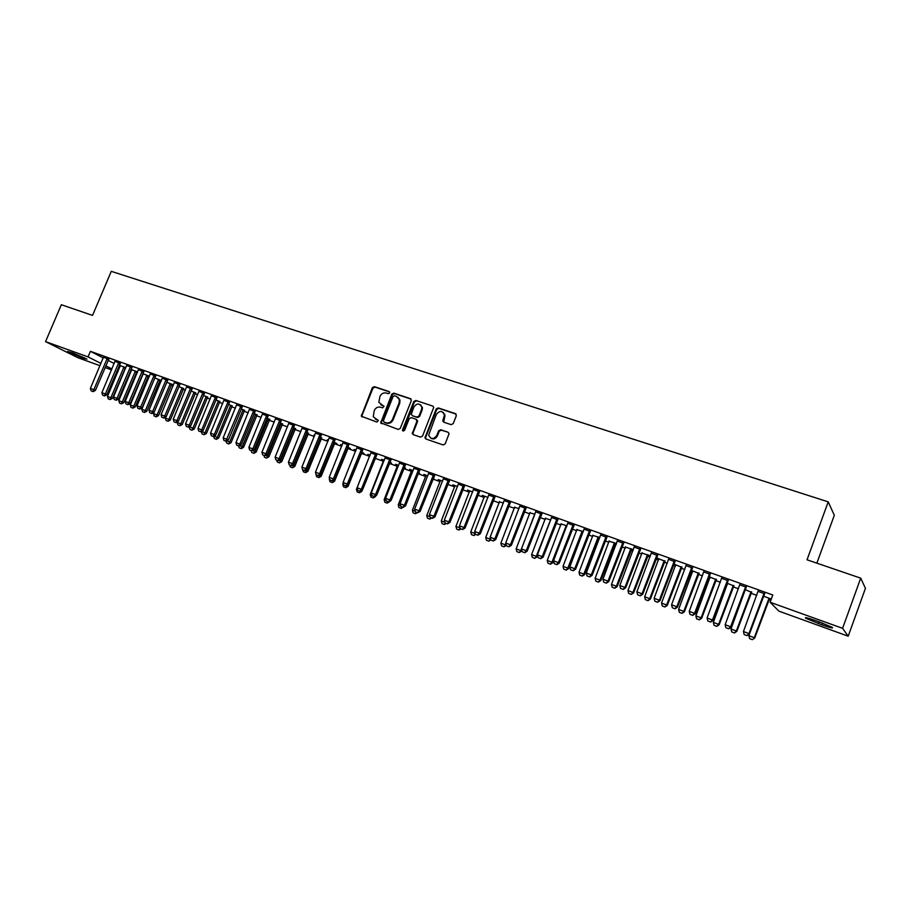 <?xml version="1.0" encoding="UTF-8"?>
<svg xmlns="http://www.w3.org/2000/svg" width="911" height="911" viewBox="0 0 911 911"><rect width="100%" height="100%" fill="white"/><g stroke="black" fill="none" stroke-linecap="round" stroke-linejoin="round"><path stroke-width="1.37" d="M389.692 392.96L389.134 391.571L374.33 386.64L372.337 387.699L361.348 416.236L376.903 422.078L378.338 420.518L373.237 416.691L374.25 410.576C375.708 407.718 377.849 406.591 380.673 407.217L382.597 407.877L384.043 406.363L378.851 402.332L379.933 396.433C381.39 393.575 383.531 392.447 386.355 393.062L388.28 393.7L389.692 392.96M451.116 424.663L453.211 423.604L456.331 415.701L455.477 413.651L438.237 407.912L436.175 408.982L424.959 437.838L425.904 439L443.099 444.944L445.183 443.885L449.089 433.625L448.121 432.258L440.73 429.741L438.646 430.801L436.779 435.526C433.534 439.592 430.846 439.466 428.694 435.162L436.312 414.437C439.762 410.28 442.473 410.508 444.431 415.12L442.757 420.859L443.725 422.169L451.116 424.663M770.125 602.262L842.595 628.328L848.187 636.197L778.871 611.133L770.125 602.262L772.79 594.985L90.417 351.327L88.048 356.907L100.962 363.421M99.994 365.698L77.777 357.659L45.55 341.625L61.344 304.73L92.535 315.4L111.279 271.341L828.213 501.87L807.032 559.798L860.713 578.155L842.595 628.328M45.55 341.625L88.048 356.907M411.305 400.692L410.497 398.676L393.803 393.131L391.787 394.178L380.73 422.841L398.221 429.434L400.248 428.386L411.305 400.692M415.837 400.464L432.805 406.101L433.75 407.342L422.533 436.073L420.472 437.132L413.207 434.615L412.296 433.556L416.885 421.269L416.065 419.242L411.271 417.614L409.233 418.673L404.552 430.402L402.503 430.447L402.56 429.707L413.799 401.523L415.837 400.464L432.805 406.101M816.848 563.157L834.317 515.273L828.213 501.87M746.143 587.128L739.778 584.851M751.461 592.287L745.016 589.588M710.09 574.226L703.782 571.971M708.838 577.005L710.068 577.449M716.217 579.647L708.974 576.663M674.857 561.631L668.617 559.4M673.684 564.216L675.666 565.105M681.758 567.291L673.753 564.034M640.433 549.322L634.25 547.112M650.408 555.983L642.027 553.045M648.074 555.209L650.386 556.04M606.783 537.285L600.656 535.099M616.531 543.514L609.14 541.248M615.13 543.389L616.405 543.856M573.884 525.522L567.804 523.347M583.325 531.614L576.959 529.701M541.703 514.009L535.679 511.857M550.836 519.965L545.473 518.416M510.228 502.758L504.261 500.617M519.076 508.577L514.658 507.359M479.425 491.746L473.515 489.628M487.989 497.429L482.261 495.379L484.481 496.541M449.282 480.962L443.418 478.867M457.573 486.531L452.756 484.8L454.942 485.939M419.777 470.406L413.958 468.334M427.806 475.849L423.854 474.437L426.018 475.565M433.283 478.173L433.921 478.4L433.329 478.047M390.876 460.078L385.114 458.017M398.665 465.407L395.545 464.291L397.674 465.407M404.085 467.707L405.497 468.208L404.188 467.434M362.589 449.954L356.873 447.916M370.117 455.17L367.816 454.338L369.912 455.443M334.861 440.047L329.201 438.02M348.241 447.677L350.359 448.44L347.626 447.107M342.172 445.149L340.634 444.602L342.058 445.411M307.713 430.334L302.088 428.329M321.515 438.089L320.194 437.269M314.785 435.333L313.988 435.048L314.728 435.458M281.089 420.814L275.521 418.821M295.323 428.694L293.319 427.635M255.012 411.487L249.477 409.517M269.633 419.481L266.98 418.195M229.435 402.343L223.947 400.385M244.444 410.451L241.164 408.937M204.349 393.381L198.917 391.434M219.733 401.58L215.839 399.861M179.763 384.579L174.365 382.643M195.489 392.892L191.014 390.956M155.633 375.958L150.292 374.011M171.689 384.351L173.477 384.989M166.667 382.221L173.489 384.966M131.958 367.486L126.663 365.562M148.345 375.981L149.393 376.357M142.776 373.658L149.438 376.243M108.739 359.185L103.478 357.26M119.284 365.368L120.263 365.869M119.33 365.254L125.855 367.691M90.417 351.327L103.285 357.921M108.09 360.38L114.205 363.512M119.034 365.983L120.081 366.518M130.546 370.515L131.389 370.811M136.365 372.599L137.197 372.895M147.878 376.733L149.062 377.154M159.505 380.9L161.042 381.458M171.234 385.114L173.136 385.797M183.065 389.361L185.354 390.181M195.022 393.654L197.687 394.611M207.082 397.993L210.134 399.086M219.266 402.366L222.705 403.596M231.553 406.773L235.414 408.162M243.966 411.237L248.236 412.763M256.503 415.735L261.184 417.409M269.155 420.278L274.268 422.112M281.932 424.868L287.477 426.849M294.845 429.491L300.835 431.643M307.872 434.171L314.318 436.483M321.025 438.897L327.937 441.38M334.326 443.668L341.693 446.322M347.74 448.485L355.597 451.309M361.303 453.359L369.638 456.354M375.15 458.324L383.451 461.308M389.373 463.437L397.412 466.318M403.732 468.596L411.51 471.386M418.251 473.8L425.744 476.499M432.919 479.072L440.138 481.657M447.745 484.39L454.68 486.884M462.731 489.776L469.37 492.156M477.888 495.208L484.219 497.486M493.193 500.708L499.217 502.872M508.668 506.265L514.385 508.315M524.326 511.88L529.712 513.815M540.143 517.562L545.199 519.384M556.131 523.313L560.857 525.009M572.313 529.109L576.686 530.692M588.665 534.985L592.697 536.431M598.379 538.481L599.347 538.822M605.2 540.918L608.867 542.239M614.583 544.288L616.041 544.812M621.928 546.93L625.231 548.115M630.97 550.176L632.929 550.882M638.839 553L641.765 554.047M647.527 556.12L650.021 557.008M655.954 559.138L658.494 560.06M664.278 562.133L667.296 563.214M673.252 565.355L675.404 566.13M681.212 568.213L684.776 569.489M690.766 571.641L692.508 572.267M698.338 574.363L702.461 575.843M708.473 577.995L709.794 578.474M715.659 580.58L720.35 582.266M726.386 584.429L727.297 584.76M733.184 586.866L738.457 588.768M750.903 593.232L756.768 595.338M768.827 599.666L770.808 600.383M136.832 371.847L137.527 372.098M130.933 369.593L131.662 369.957M131.002 369.433L137.595 371.939M120.298 363.318L115.014 361.394M159.96 380.149L161.384 380.65M154.665 377.917L161.406 380.582M143.744 371.699L138.415 369.764M183.532 388.598L178.784 386.571M167.635 380.251L162.272 378.304M207.549 397.219L203.369 395.385M191.993 388.951L186.584 387.016M232.032 405.999L228.445 404.37M216.829 397.834L211.386 395.829M256.982 414.938L254.01 413.537M242.155 406.898L236.655 404.928M282.421 424.07L280.087 422.886M267.982 416.133L262.436 414.141M308.362 433.374L306.688 432.429M294.333 425.551L288.741 423.547M334.815 442.86L336.922 443.611L333.847 442.165M328.404 440.218L327.243 439.797L328.324 440.412M321.219 435.162L315.57 433.146M356.076 450.136L354.151 449.442L355.95 450.433M361.804 452.539L363.945 453.302L361.553 452.095M348.651 444.978L342.957 442.94M384.317 460.26L381.607 459.292L383.725 460.397M389.726 462.549L391.502 463.187L389.84 462.241M376.664 454.988L370.925 452.938M413.161 470.6L409.631 469.336L411.772 470.463M418.604 472.911L419.629 473.276L418.684 472.707M405.247 465.214L399.462 463.152M442.609 481.156L438.225 479.585L440.4 480.723M434.456 475.656L428.614 473.572M472.707 491.951L467.423 490.061L469.643 491.211M464.28 486.326L458.381 484.219M503.441 502.974L499.49 501.915M494.741 497.224L488.797 495.094M534.871 514.237L529.974 512.859M525.875 508.361L519.885 506.209M566.995 525.749L561.13 524.03M557.703 519.737L551.656 517.573M599.837 537.536L592.959 535.44M598.926 537.581L599.711 537.866M590.248 531.375L584.133 529.189M633.373 549.709L625.493 547.112M631.505 549.265L633.304 549.914M623.511 543.275L617.351 541.066M656.432 557.874L658.755 559.047M664.825 561.222L656.444 557.828M657.548 555.437L651.331 553.216M691.13 570.65L692.77 571.243M698.896 573.44L691.255 570.309M692.371 567.895L686.097 565.651M726.762 583.427L727.559 583.723M733.742 585.932L726.887 583.086M728.014 580.637L721.683 578.371M769.396 598.721L771.184 599.37M763.361 596.158L771.31 599.005M764.5 593.687L758.1 591.398M819.49 621.974L832.21 627.337C833.838 628.658 830.376 627.816 821.813 624.821L805.791 618.273C804.128 616.952 807.556 617.783 816.062 620.744L819.49 621.974M860.713 578.155L865.45 588.312L848.187 636.197M117.724 372.109L116.619 371.711M111.529 369.866L105.061 367.532M81.751 357.693L67.539 351.487L72.732 352.899L86.978 359.116L83.744 358.41L81.751 357.693L82.161 356.725M105.778 365.858L111.916 368.944M116.745 371.392L117.804 371.927M236.564 404.894L223.172 437.861L228.399 439.967L226.065 441.243L223.924 440.423L226.065 441.243M249.352 409.472L235.972 442.621L241.21 444.739L238.648 445.912L239.16 447.802L241.267 448.611L239.16 447.802M380.866 404.791L381.527 405.088M383.941 406.124L382.176 405.52M375.264 419.026L375.844 419.276M378.224 420.29L376.494 419.698M389.635 391.981L374.979 387.095L372.986 388.143L362.02 415.393L362.225 417.01M411.134 399.132L394.44 393.575L392.425 394.634L381.413 422.089L381.629 423.706M394.497 395.773L393.085 396.513L383.406 420.666L383.964 422.078L386.002 422.772C388.849 423.421 391.013 422.305 392.47 419.413L399.098 402.867L399.371 399.633L396.536 396.456L394.497 395.773M397.948 397.253L399.997 400.077L399.724 403.3L393.108 419.834C391.65 422.715 389.487 423.843 386.64 423.194L384.613 422.488M416.68 419.664L417.5 421.702L413.013 432.987L413.241 434.627M416.452 400.908L414.414 401.967L403.266 431.176M421.542 409.563L421.839 407.228C419.698 403.061 417.044 402.992 413.879 407.001L411.225 414.391L412.751 415.883L416.931 417.079L418.98 416.02L421.542 409.563L422.157 410.007L422.453 407.661L420.631 404.894M422.157 410.007L419.595 416.452L417.545 417.5L412.751 415.883M443.167 412.353L445.012 415.553L443.668 422.157M430.664 438.111C433.408 439.671 435.64 438.954 437.371 435.936L436.779 435.526M448.121 432.258L441.323 430.151L439.239 431.222L437.371 435.936M456.138 414.118L438.829 408.356L436.768 409.426L425.676 437.36L425.915 439.011M120.309 365.607L107.464 396.444L110.857 397.72L123.998 366.928M109.889 399.474L108.193 398.836L110.14 399.587L110.857 397.72L112.36 398.426L125.581 367.543M107.464 396.444L108.193 398.836M110.14 399.587L112.36 398.426M91.123 390.865L93.104 391.628L91.123 390.865L90.383 388.428L103.524 356.987M107.259 358.319L93.822 389.703L95.382 390.443L93.104 391.628M108.899 358.968L95.382 390.443M90.383 388.428L93.822 389.703L92.842 391.502M131.696 369.684L118.817 400.681L122.245 401.967L135.42 371.028M121.254 403.721L119.546 403.083L121.505 403.835L122.245 401.967L123.737 402.662L136.992 371.631M118.817 400.681L119.546 403.083M121.505 403.835L123.737 402.662M143.186 373.806L130.284 404.962L133.746 406.249L146.944 375.161M132.733 408.014L131.002 407.365L132.983 408.128L133.746 406.249L135.215 406.944L148.504 375.753M130.284 404.962L131.002 407.365M132.983 408.128L135.215 406.944M102.624 395.158L104.617 395.921L102.624 395.158L101.884 392.709L115.059 361.109M118.829 362.453L105.357 393.996L106.906 394.725L104.617 395.921M120.468 363.09L106.906 394.725M101.884 392.709L105.357 393.996L104.366 395.807M114.239 399.485L116.244 400.259L114.239 399.485L113.499 397.025L126.709 365.277M130.512 366.632L117.007 398.335L118.532 399.064L116.244 400.259M132.129 367.258L118.532 399.064M113.499 397.025L117.007 398.335L115.993 400.145M154.79 377.963L141.854 409.278L145.339 410.576L158.582 379.329M144.325 412.341L142.571 411.692L144.564 412.455L145.339 410.576L146.796 411.271L160.131 379.921M141.854 409.278L142.571 411.692M144.564 412.455L146.796 411.271M154.073 412.319L153.526 413.628L157.056 414.938L170.334 383.542M156.02 416.714L154.255 416.054L156.259 416.828L157.056 414.938L158.503 415.632L171.872 384.123M153.526 413.628L154.255 416.054M156.259 416.828L158.503 415.632M125.969 403.869L127.984 404.643L125.969 403.869L125.217 401.398L138.461 369.479M142.31 370.845L128.758 402.708L130.273 403.436L127.984 404.643M143.915 371.472L130.273 403.436M125.217 401.398L128.758 402.708L127.734 404.53M137.8 408.276L139.838 409.062L137.8 408.276L137.049 405.794L150.326 373.715M154.21 375.104L140.624 407.126L142.127 407.843L139.838 409.062M155.815 375.719L142.127 407.843M137.049 405.794L140.624 407.126L139.588 408.948M165.722 417.044L165.312 418.024L168.877 419.356L182.189 387.79M167.818 421.133L166.041 420.461L168.057 421.246L168.877 419.356L170.3 420.039L183.715 388.371M165.312 418.024L166.041 420.461M168.057 421.246L170.3 420.039M149.746 412.74L151.795 413.526L149.746 412.74L149.005 410.246L162.317 377.997M166.235 379.397L152.604 411.59L154.096 412.296L151.795 413.526M167.818 380.012L154.096 412.296M149.005 410.246L152.604 411.59L151.556 413.412M177.474 421.839L177.212 422.465L180.799 423.797L194.157 392.083M179.729 425.585L177.941 424.913L179.968 425.699L180.799 423.797L182.223 424.48L195.671 392.652M177.212 422.465L177.941 424.913M179.968 425.699L182.223 424.48M161.816 417.238L163.878 418.035L161.816 417.238L161.065 414.733L174.411 382.324M178.374 383.736L164.709 416.099L166.189 416.805L163.878 418.035M179.945 384.34L166.189 416.805M161.065 414.733L164.709 416.099L163.627 417.921M189.329 426.678L192.847 428.295L206.239 396.41M191.766 430.083L189.955 429.4L191.993 430.186L192.847 428.295L194.248 428.967L207.742 396.968M189.226 426.94L189.955 429.4M191.993 430.186L194.248 428.967M201.433 431.495L205.009 432.827L218.435 400.783M203.905 434.615L202.071 433.932L204.132 434.729L205.009 432.827L206.398 433.499L219.927 401.33M201.365 431.529L202.071 433.932M204.132 434.729L206.398 433.499M213.994 436.175L217.285 437.405L230.745 405.201M216.169 439.204L214.324 438.51L216.397 439.307L217.285 437.405L218.651 438.066L232.225 405.737M213.686 436.346L214.324 438.51M216.397 439.307L218.651 438.066M226.68 440.913L229.686 442.029L243.18 409.654M228.547 443.828L226.68 443.133L228.775 443.942L229.686 442.029L231.041 442.689L244.649 410.189M226.122 441.22L226.68 443.133M228.775 443.942L231.041 442.689M239.491 445.684L242.201 446.697L255.729 414.152M241.039 448.497L242.201 446.697L243.533 447.347L257.187 414.676M241.267 448.611L243.533 447.347M252.427 450.512L254.841 451.412L268.403 418.707M253.668 453.222L251.766 452.505L253.884 453.325L254.841 451.412L256.162 452.061L269.838 419.219M251.22 450.626L251.766 452.505M253.884 453.325L256.162 452.061M265.488 455.386L267.595 456.172L281.203 423.285M266.411 457.982L264.486 457.265L266.627 458.085L267.595 456.172L268.904 456.81L282.626 423.797M263.939 455.375L264.486 457.265M266.627 458.085L268.904 456.81M278.686 460.306L280.486 460.977L294.128 427.919M279.278 462.788L277.331 462.071L279.495 462.902L280.486 460.977L281.772 461.615L295.528 428.432M276.796 460.169L277.331 462.071M279.495 462.902L281.772 461.615M292.021 465.282L293.501 465.828L307.178 432.6M292.272 467.65L290.313 466.922L292.488 467.753L293.501 465.828L294.765 466.466L308.567 433.101M289.766 465.02L290.313 466.922M292.488 467.753L294.765 466.466M173.99 421.782L176.074 422.59L173.99 421.782L173.249 419.276L186.63 386.697M190.627 388.12L176.928 420.643L178.385 421.349L176.074 422.59M192.187 388.712L178.385 421.349M173.249 419.276L176.928 420.643L175.834 422.476M186.288 426.382L188.395 427.179L186.288 426.382L185.548 423.854L198.962 391.104M202.994 392.539L189.26 425.232L190.706 425.927L188.395 427.179M204.542 393.119L190.706 425.927M185.548 423.854L189.26 425.232L188.144 427.065M198.712 431.017L200.83 431.825L198.712 431.017L197.972 428.477L211.42 395.556M215.497 397.014L201.718 429.867L203.142 430.561L200.83 431.825M217.034 397.583L203.142 430.561M197.972 428.477L201.718 429.867L200.591 431.712M211.261 435.697L213.379 436.517L211.261 435.697L210.509 433.146L223.992 400.054M228.103 401.523L214.29 434.558L215.702 435.242L213.379 436.517M229.629 402.081L215.702 435.242M210.509 433.146L214.29 434.558L213.151 436.403M240.846 406.078L225.837 441.129M242.36 406.625L228.399 439.967M223.924 440.423L223.172 437.861M253.714 410.679L239.832 444.056L238.648 445.912L236.712 445.194L238.876 446.026M255.217 411.214L241.21 444.739M236.712 445.194L235.972 442.621M249.637 450.011L251.812 450.854L249.637 450.011L248.885 447.426L262.482 413.81M266.718 415.325L252.791 448.884L254.146 449.556L251.812 450.854M268.198 415.849L254.146 449.556M248.885 447.426L252.791 448.884L251.584 450.74M262.687 454.885L264.873 455.728L262.687 454.885L261.935 452.289L275.566 418.479M279.848 420.017L265.875 453.758L267.219 454.418L264.873 455.728M281.305 420.54L267.219 454.418M261.935 452.289L265.875 453.758L264.657 455.614M275.862 459.804L278.071 460.659L275.862 459.804L275.122 457.197L288.776 423.205M293.103 424.754L279.096 458.677L280.417 459.338L278.071 460.659M294.549 425.266L280.417 459.338M275.122 457.197L279.096 458.677L277.855 460.545M319.932 437.929L320.353 437.326M305.492 470.304L307.895 471.363L321.731 437.815M305.401 472.558L307.223 469.324L304.878 470.657L302.634 469.791L303.42 471.818L305.606 472.661L303.42 471.818M305.606 472.661L307.895 471.363M289.186 464.769L291.406 465.623L289.186 464.769L288.434 462.15L302.122 427.976M306.495 429.536L292.454 463.653L293.752 464.303L291.406 465.623M307.929 430.049L293.752 464.303M288.434 462.15L292.454 463.653L291.19 465.521M319.101 475.383L321.15 476.305L335.02 442.587M318.656 477.512L316.652 476.76L318.861 477.615L320.33 474.677M315.923 474.198L316.652 476.76M318.861 477.615L321.15 476.305M302.634 469.791L301.883 467.161L315.616 432.805M302.851 469.894L304.878 470.657M320.023 434.376L305.948 468.675L307.235 469.313L321.435 434.877M301.883 467.161L305.948 468.675L304.661 470.543M332.845 480.507L334.542 481.293L348.446 447.403M332.037 482.523L330.021 481.76L332.242 482.614L333.574 480.086M329.543 478.56L329.771 479.357M329.292 479.186L330.021 481.76M332.242 482.614L334.542 481.293M316.219 474.859L318.486 475.736L316.219 474.859L315.468 472.217L329.235 437.667M333.699 439.261L319.579 473.743L320.843 474.38L318.486 475.736M335.089 439.762L320.843 474.38M315.468 472.217L319.579 473.743L318.269 475.622M346.738 485.688L348.07 486.337L362.009 452.266M345.565 487.579L343.527 486.816L345.77 487.67L346.943 485.563M343.242 483.115L342.798 484.219L343.641 484.527M342.798 484.219L343.527 486.816M345.77 487.67L348.07 486.337M329.953 479.983L332.23 480.86L329.953 479.983L329.201 477.33L343.003 442.587M347.501 444.204L333.346 478.879L334.588 479.505L332.23 480.86M348.879 444.693L334.588 479.505M329.201 477.33L333.346 478.879L332.025 480.757M360.745 490.938L361.724 491.439L362.293 490.038M357.363 492.008L359.424 492.783L357.363 492.008M369.946 455.101L356.44 489.309L357.659 489.754M356.44 489.309L357.169 491.906M359.424 492.783L361.724 491.439M360.312 491.188L359.23 492.68M343.823 485.164L346.123 486.041L343.823 485.164L343.071 482.5L356.907 447.563M361.462 449.191L347.262 484.048L348.48 484.675L346.123 486.041M362.806 449.67L348.48 484.675M343.071 482.5L347.262 484.048L345.918 485.939M374.876 496.256L375.526 496.586L375.901 495.652M371.141 497.155L373.214 497.941L371.141 497.155M383.759 460.055L370.219 494.445L371.825 495.037M370.219 494.445L370.948 497.064M373.214 497.941L375.526 496.586M374.034 496.461L373.032 497.839M381.299 422.522L380.992 423.296M357.841 490.391L360.152 491.28L357.841 490.391L357.089 487.715L370.959 452.585M375.548 454.225L361.325 489.287L362.521 489.902L360.152 491.28M376.881 454.703L362.521 489.902M357.089 487.715L361.325 489.287L359.947 491.177M385.057 502.36L387.152 503.145L385.057 502.36M397.708 465.065L384.146 499.638L386.127 500.378M384.146 499.638L384.863 502.268M387.152 503.145L389.475 501.79M387.995 501.676L386.97 503.054M371.995 495.675L374.33 496.575L371.995 495.675L371.244 492.988L385.148 457.664M389.794 459.315L375.526 494.582L376.698 495.185L374.33 496.575M391.104 459.782L376.698 495.185M371.244 492.988L375.526 494.582L374.136 496.472M399.12 507.621L401.239 508.406L399.12 507.621M411.806 470.11L398.209 504.876L400.589 505.776M398.209 504.876L398.927 507.518M401.239 508.406L403.106 507.313L400.772 506.414L403.14 507.325L405.52 505.912L404.393 505.32L418.206 470.463L419.311 471.135L405.52 505.912M402.093 506.937L401.056 508.315M386.31 501.016L388.655 501.915L386.31 501.016L385.558 498.317L399.496 462.788M404.188 464.462L389.885 499.923L391.035 500.526L388.655 501.915M405.475 464.929L391.035 500.526M385.558 498.317L389.885 499.923L388.462 501.824M413.321 512.927L415.462 513.724L413.321 512.927M426.052 475.223L412.41 510.183L415.211 511.219M412.41 510.183L413.138 512.836M415.462 513.724L417.329 512.62M416.35 512.255L415.279 513.633M444.42 414.926L444.739 414.22M400.772 506.414L400.02 503.692L413.993 467.969M418.741 469.666L418.206 470.463M420.005 470.122L419.311 471.135M400.02 503.692L404.393 505.32L402.947 507.222M427.669 518.291L429.844 519.099L427.669 518.291M440.434 480.382L426.769 515.535L429.981 516.731M426.769 515.535L427.498 518.2M429.844 519.099L431.712 517.983M430.744 517.619L429.662 519.008M415.382 511.868L417.773 512.779L415.382 511.868L414.642 509.135L428.648 473.208M433.442 474.916L419.049 510.775L420.153 511.367L417.773 512.779M434.684 475.36L420.153 511.367M414.642 509.135L419.049 510.775L417.591 512.688M442.177 523.711L444.363 524.531L442.177 523.711M454.976 485.597L441.277 520.944L444.91 522.299M441.277 520.944L442.006 523.62M444.363 524.531L446.242 523.404M445.285 523.051L444.192 524.44M430.151 517.38L432.566 518.302L430.151 517.38L429.411 514.635L443.452 478.503M448.292 480.234L433.875 516.298L434.957 516.879L432.566 518.302M449.51 480.666L434.957 516.879M429.411 514.635L433.875 516.298L432.383 518.211M456.832 529.189L459.042 530.02L456.832 529.189M469.666 490.858L455.933 526.41L459.998 527.924M455.933 526.41L456.662 529.097M459.042 530.02L460.92 528.881M460.123 528.369L458.871 529.929M445.08 522.948L447.517 523.882L445.08 522.948L444.34 520.192L458.415 483.843M463.312 485.597L448.85 521.878L449.909 522.436L447.517 523.882M464.508 486.03L449.909 522.436M444.34 520.192L448.85 521.878L447.335 523.791M484.515 496.188L470.748 531.933L475.246 533.561M473.709 535.474L471.477 534.643L473.879 535.566L475.257 533.618M470.748 531.933L471.477 534.643M473.879 535.566L475.747 534.415M460.18 528.574L462.629 529.519L460.18 528.574L459.429 525.806L473.538 489.253M478.491 491.029L463.984 527.503L465.02 528.073L462.629 529.519M479.664 491.439L465.02 528.073M459.429 525.806L463.984 527.503L462.458 529.428M499.513 501.562L485.722 537.524L490.243 539.21L490.471 538.606M488.706 541.077L486.44 540.234L488.865 541.168L490.699 539.46M485.722 537.524L486.44 540.234M488.865 541.168L490.835 539.961M475.428 534.267L477.899 535.224L475.428 534.267L474.688 531.489L488.831 494.719M493.842 496.506L479.3 533.208L480.302 533.755L477.899 535.224M494.98 496.916L480.302 533.755M474.688 531.489L479.3 533.208L477.728 535.133M514.681 506.994L500.856 543.161L505.423 544.869L505.878 543.696M503.863 546.748L501.574 545.894L504.011 546.828L505.423 544.869L506.311 545.359M500.856 543.161L501.574 545.894M504.011 546.828L506.322 545.404M490.847 540.029L493.341 540.986L490.847 540.029L490.107 537.228L504.284 500.241M509.351 502.052L494.764 538.97L495.743 539.506L493.341 540.986M510.467 502.451L495.743 539.506M490.107 537.228L494.764 538.97L493.181 540.895M530.008 512.494L516.15 548.866L520.762 550.586L534.666 514.761M519.179 552.476L516.867 551.61L519.327 552.556L520.762 550.586L521.889 550.54M516.15 548.866L516.867 551.61M519.327 552.556L521.673 551.098M506.436 545.848L508.953 546.805L506.436 545.848L505.696 543.036L519.908 505.833M525.032 507.655L510.411 544.789L511.356 545.325L508.953 546.805M526.114 508.053L511.356 545.325M505.696 543.036L510.411 544.789L508.793 546.725M545.495 518.052L531.603 554.628L536.272 556.37L550.563 519.862M534.655 558.261L532.32 557.384L534.803 558.341L537.615 555.664M531.603 554.628L532.32 557.384M534.803 558.341L537.148 556.872M522.208 551.724L524.736 552.704L522.208 551.724L521.456 548.9L535.714 511.481M540.883 513.326L526.228 550.677L527.15 551.201L524.736 552.704M541.943 513.713L527.15 551.201M521.456 548.9L526.228 550.677L524.588 552.613M561.153 523.666L547.226 560.459L551.952 562.224L566.278 525.499M550.312 564.114L547.955 563.226L550.449 564.194L551.952 562.224L552.806 562.713L553.524 560.846M547.226 560.459L547.955 563.226M550.449 564.194L552.806 562.713M538.139 557.669L540.701 558.659L538.139 557.669L537.399 554.833L551.679 517.186M556.917 519.054L542.216 556.632L543.115 557.145L540.701 558.659M557.942 519.429L543.115 557.145M537.399 554.833L542.216 556.632L540.542 558.568M576.982 529.337L563.021 566.346L567.792 568.134L582.163 531.193M566.13 570.024L563.75 569.136L566.266 570.104L567.792 568.134L568.623 568.612L583.12 531.534M563.021 566.346L563.75 569.136M566.266 570.104L568.623 568.612M554.252 563.681L556.837 564.672L554.252 563.681L553.512 560.834L567.826 522.96M573.121 524.85L558.386 562.645L559.252 563.157L556.837 564.672M574.124 525.214L559.252 563.157M553.512 560.834L558.386 562.645L556.689 564.592M592.981 535.076L578.997 572.302L583.814 574.101L598.22 536.955M582.118 576.003L579.715 575.103L582.254 576.082L583.814 574.101L584.611 574.579L599.153 537.285M578.997 572.302L579.715 575.103M582.254 576.082L584.611 574.579M570.548 569.762L573.156 570.764L570.548 569.762L569.808 566.904L584.167 528.801M589.508 530.714L574.739 568.737L575.57 569.227L573.156 570.764M590.487 531.056L575.57 569.227M569.808 566.904L574.739 568.737L573.008 570.685M609.163 540.872L595.134 578.326L600.019 580.148L614.458 542.774M598.288 582.049L595.851 581.138L598.425 582.118L600.019 580.148L600.782 580.603L615.358 543.093M595.134 578.326L595.851 581.138M598.425 582.118L600.782 580.603M587.037 575.911L589.656 576.925L587.037 575.911L586.297 573.042L600.679 534.7M606.088 536.636L591.273 574.898L592.082 575.376L589.656 576.925M607.033 536.978L592.082 575.376M586.297 573.042L591.273 574.898L589.519 576.845M625.515 546.737L611.463 584.418L616.394 586.251L630.867 548.661M614.64 588.153L612.181 587.242L614.766 588.233L616.394 586.251L617.134 586.707L631.744 548.969M611.463 584.418L612.181 587.242M614.766 588.233L617.134 586.707M603.697 582.14L606.35 583.154L603.697 582.14L602.957 579.248L617.373 540.667M622.851 542.626L608.001 581.116L608.776 581.594L606.35 583.154M623.762 542.956L608.776 581.594M602.957 579.248L608.001 581.116L606.214 583.074M642.05 552.67L627.964 590.567L632.951 592.435L647.47 554.605M631.175 594.336L628.681 593.403L631.289 594.405L632.951 592.435L633.657 592.867L648.313 554.913M627.964 590.567L628.681 593.403M631.289 594.405L633.657 592.867M620.562 588.426L623.226 589.451L620.562 588.426L619.822 585.522L634.272 546.714M639.807 548.684L624.912 587.413L625.652 587.88L623.226 589.451M640.684 549.003L625.652 587.88M619.822 585.522L624.912 587.413L623.101 589.371M658.778 558.659L644.658 596.796L649.702 598.675L664.244 560.629M647.892 600.588L645.375 599.643L648.006 600.656L649.702 598.675L650.374 599.108L665.064 560.914M644.658 596.796L645.375 599.643M648.006 600.656L650.374 599.108M637.609 594.792L640.296 595.828L637.609 594.792L636.869 591.865L651.354 552.818M656.945 554.822L642.027 593.79L642.733 594.234L640.296 595.828M657.799 555.118L642.733 594.234M636.869 591.865L642.027 593.79L640.182 595.748M675.689 564.729L661.534 603.093L666.636 604.995L681.223 566.71M664.802 606.908L662.251 605.952L664.905 606.977L666.636 604.995L667.273 605.416L681.997 566.984M661.534 603.093L662.251 605.952M664.905 606.977L667.273 605.416M654.85 601.226L657.571 602.273L654.85 601.226L654.121 598.288L668.64 559.001M674.299 561.017L659.336 600.235L660.008 600.668L657.571 602.273M675.119 561.313L660.008 600.668M654.121 598.288L659.336 600.235L657.457 602.194M692.781 570.855L678.604 609.459L683.762 611.383L698.384 572.86M681.895 613.297L679.321 612.34L681.997 613.365L683.762 611.383L684.377 611.782L699.136 573.133M678.604 609.459L679.321 612.34M681.997 613.365L684.377 611.782M672.307 607.739L675.04 608.787L672.307 607.739L671.566 604.79L686.12 565.241M691.848 567.291L676.839 606.749L677.477 607.17L675.04 608.787M692.633 567.576L677.477 607.17M671.566 604.79L676.839 606.749L674.937 608.719M710.079 577.062L695.867 615.893L701.094 617.84L715.75 579.089M699.192 619.765L696.585 618.785L699.284 619.833L701.094 617.84L701.664 618.239L716.456 579.339M695.867 615.893L696.585 618.785M699.284 619.833L701.664 618.239M689.957 614.321L692.724 615.38L689.957 614.321L689.217 611.361L703.804 571.561M709.601 573.634L694.558 613.342L695.161 613.752L692.724 615.38M710.341 573.907L695.161 613.752M689.217 611.361L694.558 613.342L692.622 615.312M727.57 583.325L713.336 622.407L718.608 624.377L733.298 585.386M716.684 626.301L714.042 625.31L716.775 626.369L718.608 624.377L719.155 624.764L733.981 585.625M713.336 622.407L714.042 625.31M716.775 626.369L719.155 624.764M707.813 620.983L710.603 622.054L707.813 620.983L707.084 618.011L721.694 577.961M727.559 580.056L712.482 620.015L713.04 620.414L710.603 622.054M728.265 580.318L713.04 620.414M707.084 618.011L712.482 620.015L710.512 621.997M745.266 589.668L730.998 629L736.339 630.993L751.063 591.751M734.368 632.917L731.704 631.915L734.46 632.974L736.339 630.993L736.84 631.357L751.712 591.979M730.998 629L731.704 631.915M734.46 632.974L736.84 631.357M725.885 627.725L728.698 628.806L725.885 627.725L725.156 624.73L739.8 584.429M745.733 586.559L730.622 626.768L731.146 627.155L728.698 628.806M746.405 586.798L731.146 627.155M725.156 624.73L730.622 626.768L728.606 628.749M763.122 596.807L748.865 635.662L754.274 637.677L769.032 598.197M752.27 639.602L749.571 638.6L752.349 639.659L754.729 638.03L769.636 598.413M748.865 635.662L749.571 638.6M752.349 639.659L754.729 638.03M744.162 634.557L747.009 635.639L744.162 634.557L743.444 631.539L758.111 590.977M764.113 593.129L748.967 633.6L749.457 633.976L747.009 635.639M764.762 593.357L749.457 633.976M743.444 631.539L748.967 633.6L746.929 635.582M362.02 415.393L361.36 414.972M372.986 388.143L372.337 387.699M374.979 387.095L374.33 386.64M381.413 422.089L380.775 421.668M392.425 394.634L391.787 394.178M394.44 393.575L393.803 393.131M411.112 399.132L410.497 398.676M386.64 423.194L386.002 422.772M393.108 419.834L392.47 419.413M399.724 403.3L399.098 402.867M413.013 432.987L412.387 432.577M417.5 421.702L416.885 421.269M403.186 430.117L402.56 429.707M414.414 401.967L413.799 401.523M417.545 417.5L416.931 417.079M419.595 416.452L418.98 416.02M443.463 420.552L442.883 420.119M444.682 417.477L444.101 417.044M439.239 431.222L438.646 430.801M441.323 430.151L440.73 429.741M425.676 437.36L425.073 436.95M436.768 409.426L436.175 408.982M438.829 408.356L438.237 407.912M456.058 414.084L455.477 413.651M83.744 358.41L84.085 357.602M821.813 624.821L822.451 623.067M818.431 623.602L819.08 621.826M125.24 367.987L123.771 367.235M125.012 368.386L123.543 367.623M106.792 359.036L108.329 359.822M107.02 358.627L108.557 359.424M136.65 372.087L135.192 371.324M136.422 372.474L134.965 371.722M148.163 376.209L146.717 375.457M147.935 376.607L146.489 375.856M118.362 363.17L119.888 363.956M118.601 362.772L120.115 363.557M130.045 367.349L131.548 368.135M130.273 366.951L131.788 367.725M159.789 380.377L158.355 379.636M159.55 380.775L158.115 380.035M171.519 384.59L170.095 383.85M171.279 384.989L169.867 384.248M141.831 371.574L143.323 372.348M142.07 371.164L143.562 371.939M153.743 375.833L155.212 376.607M153.97 375.423L155.451 376.197M183.35 388.838L181.949 388.097M183.122 389.236L181.722 388.507M165.756 380.126L167.214 380.9M165.996 379.716L167.453 380.491M195.307 393.131L193.918 392.39M195.068 393.529L193.679 392.8M177.884 384.476L179.342 385.239M178.123 384.055L179.569 384.818M207.366 397.458L206 396.729M207.139 397.856L205.761 397.128M219.551 401.819L218.196 401.102M219.312 402.229L217.957 401.512M231.849 406.238L230.506 405.52M231.61 406.648L230.267 405.93M244.262 410.69L242.93 409.973M244.023 411.1L242.702 410.383M256.8 415.188L255.49 414.471M256.56 415.598L255.251 414.892M269.451 419.732L268.153 419.026M269.212 420.142L267.914 419.436M282.228 424.31L280.952 423.615M281.989 424.731L280.713 424.036M295.13 428.944L293.877 428.25M294.891 429.366L293.638 428.671M308.169 433.613L306.927 432.93M307.929 434.046L306.688 433.351M190.137 388.86L191.572 389.612M190.376 388.439L191.811 389.202M202.515 393.279L203.927 394.042M202.754 392.869L204.166 393.62M215.007 397.754L216.408 398.506M215.247 397.333L216.647 398.084M227.613 402.263L229.003 403.015M227.864 401.842L229.242 402.594M240.356 406.83L241.722 407.57M240.606 406.397L241.962 407.137M253.224 411.43L254.568 412.159M253.463 411.009L254.818 411.738M266.217 416.076L267.549 416.805M266.467 415.655L267.788 416.384M279.347 420.78L280.656 421.497M279.586 420.347L280.895 421.076M292.602 425.517L293.889 426.234M292.852 425.084L294.139 425.801M321.332 438.339L320.103 437.656M321.082 438.76L319.875 438.089M305.994 430.311L307.269 431.028M306.244 429.878L307.508 430.596M334.622 443.11L333.677 442.575M334.371 443.532L333.494 443.042M319.522 435.151L320.774 435.857M319.772 434.718L321.025 435.424M348.048 447.927L347.433 447.574M333.187 440.047L334.417 440.742M333.437 439.603L334.667 440.309M346.989 444.978L348.207 445.673M347.239 444.545L348.457 445.24M360.938 449.977L362.134 450.66M361.189 449.533L362.384 450.216M375.036 455.022L376.209 455.705M375.286 454.566L376.459 455.249M389.282 460.112L390.42 460.795M389.532 459.668L390.682 460.34M403.664 465.259L404.791 465.931M403.926 464.815L405.053 465.487M418.468 470.008L419.572 470.68M432.907 475.724L433.989 476.385M433.169 475.269L434.24 475.929M447.768 481.042L448.816 481.691M448.03 480.587L449.077 481.236M462.777 486.417L463.801 487.055M463.039 485.95L464.063 486.599M477.956 491.849L478.958 492.475M478.218 491.382L479.22 492.008M493.295 497.338L494.263 497.964M493.557 496.871L494.536 497.497M508.805 502.883L509.75 503.498M509.067 502.416L510.012 503.031M524.485 508.497L525.396 509.101M524.747 508.019L525.67 508.634M540.325 514.168L541.225 514.761M540.599 513.69L541.487 514.294M566.756 526.364L566.004 525.852M566.562 526.877L565.742 526.319M556.359 519.896L557.225 520.488M556.632 519.418L557.486 520.01M582.676 532.104L581.89 531.546M582.414 532.571L581.617 532.024M572.563 525.704L573.395 526.285M572.837 525.214L573.668 525.806M598.709 537.854L597.946 537.308M598.436 538.333L597.673 537.786M588.95 531.557L589.747 532.138M589.223 531.079L590.021 531.648M614.914 543.673L614.173 543.138M614.64 544.14L613.912 543.605M605.519 537.49L606.293 538.059M605.792 537.012L606.567 537.57M631.289 549.549L630.583 549.014M631.027 550.028L630.321 549.492M622.281 543.491L623.022 544.038M622.555 543.002L623.295 543.56M647.858 555.494L647.186 554.97M647.584 555.972L646.912 555.448M639.226 549.549L639.943 550.096M639.511 549.06L640.217 549.606M664.597 561.495L663.96 560.994M664.335 561.985L663.686 561.472M656.375 555.687L657.047 556.222M656.66 555.198L657.332 555.733M681.542 567.576L680.927 567.075M681.269 568.065L680.665 567.564M673.719 561.893L674.356 562.417M674.003 561.404L674.641 561.916M698.669 573.725L698.099 573.235M698.395 574.203L697.815 573.725M691.267 568.168L691.87 568.68M691.54 567.678L692.144 568.179M709.009 574.522L709.578 575.023M709.293 574.021L709.863 574.522M362.009 416.657L361.348 416.236M381.379 423.262L380.73 422.841M399.997 400.077L399.371 399.633M412.911 433.966L412.296 433.556M417.602 420.768L416.987 420.347M403.129 430.857L402.503 430.447M422.453 407.661L421.839 407.228M443.35 421.281L442.757 420.859M445.012 415.553L444.431 415.12M425.574 438.248L424.959 437.838M805.791 618.273L806.019 617.658M524.565 508.315L525.476 508.919M540.519 513.804L541.407 514.396"/></g></svg>
